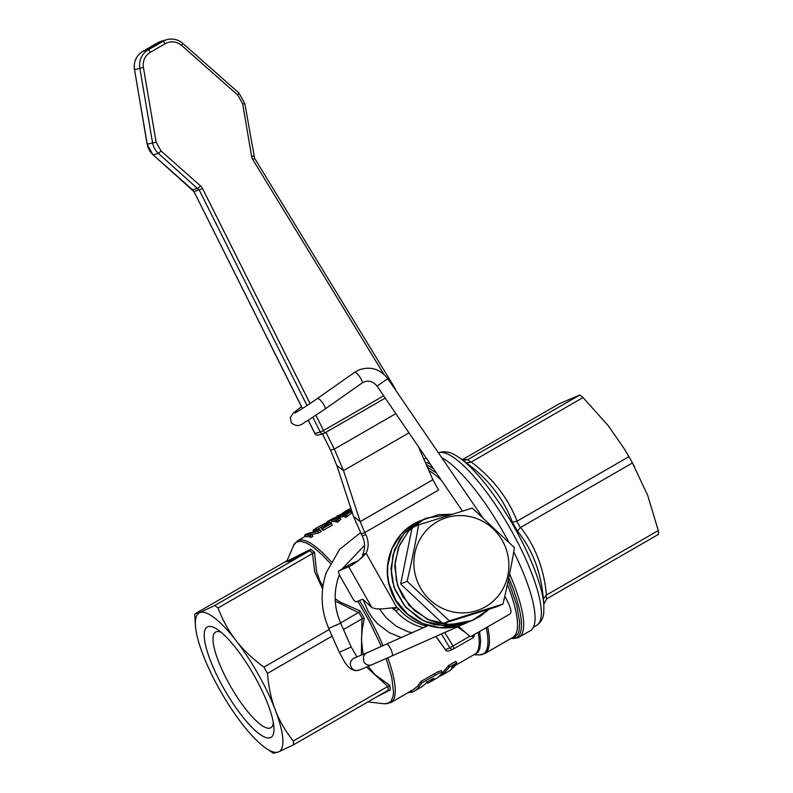 <?xml version="1.0" encoding="UTF-8"?>
<svg xmlns="http://www.w3.org/2000/svg" width="793" height="793" viewBox="0 0 793 793"><rect width="100%" height="100%" fill="white"/><g stroke="black" fill="none" stroke-linecap="round" stroke-linejoin="round"><path stroke-width="1.19" d="M442.613 672.315L439.322 672.989L421.896 682.872L417.465 688.77L414.392 691.08L422.322 686.51L427.338 681.97L430.926 679.809C433.92 678.134 434.742 677.975 433.374 679.343L429.737 682.228L437.548 677.728L442.524 673.098L441.265 670.67L437.528 671.968L420.934 681.445L417.455 686.312L413.302 689.652M414.392 691.08L412.509 691.902M433.999 678.372L433.374 679.343L432.958 678.679M429.737 682.228L427.853 683.051M412.122 692.051L411.18 690.544M412.043 692.101L407.612 692.904M440.621 675.755L439.53 676.29M451.514 667.835L456.827 662.938L449.621 666.903L442.107 675.101L450.285 670.372L454.825 666.179L451.544 667.815M456.827 662.938L455.45 661.56L448.66 665.476L442.672 672.603M442.107 675.101L441.126 675.547M454.825 666.179L454.141 665.813M194.711 613.97L199.717 612.622A80.053 20.578 -120 0 0 195.425 625.449L194.771 615.19A90.432 23.245 60 0 1 194.711 613.97L286.64 560.968M214.764 605.495A90.432 23.245 60 0 1 218.025 607.993C222.774 620.404 228.741 631.228 235.947 640.457A80.053 20.578 -120 0 0 199.717 612.622L214.764 605.495L309.647 550.748L312.967 553.296L314.543 552.295A90.967 23.384 -120 0 0 310.608 549.281L286.679 561.444L294.391 543.839L296.086 542.243L300.716 541.232L306.861 543.155L314.296 547.933L322.761 555.407L330.255 563.357M463.092 624.319L462.141 624.745A6.522 1.685 -114 0 0 462.329 624.597M489.212 609.103L480.35 616.211L472.341 620.443L464.212 623.149L446.657 624.497L437.905 623.03L429.459 620.156L414.372 610.551L402.933 596.693L398.948 588.594L396.282 580.01L395.092 562.217L399.484 545.168L408.95 530.616L422.52 520.059L438.787 514.607L452.357 514.27M470.388 621.226L452.04 626.083L434.435 624.636L425.99 621.801L418.06 617.628L404.579 605.802L395.36 590.359L392.654 581.775L391.326 572.913L392.872 555.249L399.841 539.21L405.124 532.321L411.468 526.443L423.204 519.534M466.79 622.753L457.283 626.153L439.738 627.65L422.51 623.437L407.354 613.951L395.806 600.182L389.026 583.539L387.668 574.677L387.708 565.766L391.95 548.667L401.317 534.036L407.622 528.128L414.808 523.37L421.261 520.406M314.831 433.493L314.94 433.484A2.964 2.855 74.6 0 0 318.271 435.02A2.964 2.964 0 0 1 314.831 433.493L308.239 420.29M312.888 417.316L320.243 432.016L323.544 430.49A2.964 0.763 60 0 1 324.337 432.383A2.964 0.763 60 0 1 324.268 433.275A2.964 0.763 60 0 1 324.218 433.295A2.964 2.855 -105.4 0 1 320.243 432.016L314.94 433.484L308.318 420.24M394.944 389.175L395.33 388.788L254.612 158.313L244.829 103.615L238.971 93.039L182.876 43.427C178.147 39.472 172.844 38.213 166.966 39.65A17.793 17.159 74.6 0 0 163.1 41.266L148.162 49.88A17.793 17.159 74.6 0 0 139.826 68.168L152.553 142.79A17.793 17.159 74.6 0 0 158.441 153.416L199.301 190.142L307.02 405.57M221.227 632.368A55.242 14.195 -120 0 0 215.646 632.041A55.242 14.195 -120 0 0 230.069 685.469A55.242 14.195 -120 0 0 270.829 727.756A55.242 14.195 -120 0 0 273.337 722.76M254.315 675.844A63.747 16.385 60 0 1 273.922 727.518A63.747 16.385 60 0 1 223.933 688.701A63.747 16.385 60 0 1 217.401 629.483A63.747 16.385 60 0 1 254.315 675.844M263.91 667.131A90.432 23.245 60 0 1 265.695 670.254A90.432 23.245 60 0 1 267.449 673.396C268.649 687.313 271.285 699.545 275.349 710.102A80.053 20.578 -120 0 0 258.211 674.199A80.053 20.578 -120 0 0 235.947 640.457C243.094 649.715 252.412 658.606 263.91 667.131L329.174 629.503M195.425 625.449A80.053 20.578 -120 0 0 202.899 654.433A80.053 20.578 -120 0 0 220.038 690.336A80.053 20.578 -120 0 0 242.301 724.078A80.053 20.578 -120 0 0 266.408 748.562A80.053 20.578 -120 0 0 278.531 751.913L273.516 753.261M508.729 541.996A100.81 25.911 -120 0 0 503.942 533.273A100.81 25.911 -120 0 0 441.731 457.67M511.079 638.405L517.839 637.85L530.269 630.762A100.81 25.911 -120 0 0 513.745 551.759M412.082 632.725L407.979 631.734L396.441 626.391L386.122 617.678L379.441 609.014M363.075 599.548L368.14 611.304L372.423 617.846L377.488 623.685L389.353 632.725L401.268 637.532M377.181 696.571L390.215 689.969A90.967 23.384 -120 0 0 389.869 685.439L374.802 674.506L368.22 666.328M363.045 654.344L361.439 639.445L362.302 628.968L364.274 618.441L361.975 618.897L361.37 655.058M364.274 618.441A90.967 23.384 -120 0 0 362.163 614.654A90.967 23.384 -120 0 0 360.002 610.888L340.306 602.145L335.171 598.745M322.939 586.205L319.757 580.575L316.536 571.466L314.543 552.295M492.998 528.713A48.918 47.253 67.1 0 0 425.91 530.953A48.918 47.253 67.1 0 0 429.766 599.746A48.918 47.253 67.1 0 0 496.844 597.516A48.918 47.253 67.1 0 0 492.998 528.713M449.314 620.869L407.116 581.279C411.617 562.197 415.443 543.403 418.595 524.887L472.261 508.095L514.459 547.685C511.307 566.202 507.48 584.996 502.98 604.078L449.314 620.869L442.841 623.615L400.643 584.015L412.122 527.632L418.595 524.887M543.77 604.306L546.744 598.804L658.577 534.323A90.432 23.245 -120 0 0 658.289 530.557L647.703 495.407L632.457 462.943A90.432 23.245 -120 0 0 630.703 459.801A90.432 23.245 -120 0 0 628.908 456.679L517.086 521.16C507.986 497.875 492.691 478.159 471.201 462.022L470.903 462.21A90.432 23.245 -120 0 0 467.622 459.682L461.734 459.306L466.403 462.894C488.359 479.051 503.694 498.807 512.397 522.171L517.472 531.141C532.529 549.777 541.163 572.377 543.364 598.923L543.879 605.277A96.359 24.761 -120 0 0 514.241 527.167A96.359 24.761 -120 0 0 458.433 457.085C455.608 455.519 449.016 449.73 438.698 452.654L438.39 452.783M517.472 531.141L520.327 527.623A90.432 23.245 -120 0 0 518.563 524.46A90.432 23.245 -120 0 0 516.758 521.308L517.086 521.16M628.908 456.679L624.26 448.878A80.053 20.578 60 0 1 630.554 459.504A80.053 20.578 60 0 1 634.063 465.878L634.529 466.75M623.893 448.283L608.3 425.762L583.024 397.541A90.432 23.245 -120 0 0 579.772 395.033L559.719 403.518L462.369 459.653M579.772 395.033L467.939 459.514L464.738 460.198M471.201 462.022L583.024 397.541M546.436 598.993A90.432 23.245 -120 0 0 546.149 595.206L543.364 598.923M466.403 462.894L470.903 462.21M516.758 521.308L512.397 522.171M546.149 595.206L546.456 595.037C544.038 568.928 535.434 546.387 520.624 527.424L520.327 527.623M520.624 527.424L632.457 462.943M658.289 530.557L546.456 595.037M502.98 604.078L496.507 606.814L442.841 623.615M407.116 581.279L400.643 584.015M343.478 629.563L361.975 618.897M340.544 622.941L358.783 612.345L362.401 618.728M267.449 673.396L332.108 636.115M218.025 607.993L312.541 553.494L314.712 571.852L322.592 588.832M390.215 689.969L388.084 690.277L388.193 686.252L389.869 685.439M293.281 741.019A90.432 23.245 60 0 1 293.569 744.776L278.531 751.913A80.053 20.578 -120 0 0 275.349 710.102C279.364 720.688 285.341 730.997 293.281 741.019L388.193 686.252M360.002 610.888L358.783 612.345M310.608 549.281L309.647 550.748M293.569 744.776L388.084 690.277M325.14 523.638L327.202 522.181M327.836 523.301L327.023 521.863A95.18 24.464 60 0 1 327.489 521.497L333.357 518.235L333.595 518.919M327.489 521.497L328.352 523.013M331.355 519.911A95.18 24.464 60 0 1 336.49 520.624L339.999 517.819A95.18 24.464 -120 0 0 339.434 517.67L336.866 519.147A95.18 24.464 -120 0 0 333.179 518.86L335.746 517.373A95.18 24.464 -120 0 0 335.251 517.452L328.342 521.427L329.224 522.984A93.396 23.998 -120 0 1 329.719 522.914L328.847 521.358L331.355 519.911L332.227 521.467L329.719 522.914M335.746 517.373L336.41 519.048M328.342 521.427A95.18 24.464 60 0 1 328.847 521.358M336.49 520.624L337.392 522.22A93.396 23.998 -120 0 0 332.227 521.467M337.788 519.623L338.869 521.368L337.392 522.22M339.999 517.819L340.901 519.405C338.482 520.971 337.808 521.625 338.869 521.368M331.434 523.519A95.18 24.464 -120 0 0 330.691 523.281L323.375 527.504L324.991 523.36L322.959 524.53L321.502 528.406L322.404 529.992A93.396 23.998 -120 0 1 323.366 530.289L322.454 528.693L331.434 523.519L332.336 525.115L323.366 530.289M324.991 523.36L325.864 524.916L324.942 526.592M321.502 528.406A95.18 24.464 60 0 1 322.454 528.693M311.966 534.74A95.18 24.464 -120 0 0 307.387 533.996L317.656 531.459L320.322 529.922A95.18 24.464 -120 0 0 314.712 529.288L312.948 530.309A95.18 24.464 60 0 1 317.686 530.676L306.703 533.907L304.591 535.126L305.474 536.673A93.396 23.998 -120 0 1 311.114 537.357L310.202 535.751L311.966 534.74L312.868 536.336L311.114 537.357M312.948 530.309L313.651 531.558M320.322 529.922L321.224 531.518L318.558 533.065L311.391 534.561M304.591 535.126A95.18 24.464 60 0 1 310.202 535.751M317.656 531.459L318.558 533.065M348.633 512.357L348.236 511.673C349.515 511.584 348.801 512.526 346.105 514.498L344.083 515.529A95.18 24.464 60 0 1 344.905 515.777L350.357 511.802L349.455 510.464L345.976 511.406L339.711 515.024L339.662 515.728L342.606 514.964L348.613 511.941M351.259 513.388L350.447 510.92L351.259 513.388L345.807 517.383A93.396 23.998 -120 0 0 344.975 517.115L344.083 515.529M339.711 515.024L340.584 516.58M341.565 514.607C340.584 514.905 341.04 514.439 342.943 513.19L347.691 511.604L343.478 514.112L341.218 514.518M345.005 512.139L345.877 513.695M344.905 515.777L345.807 517.383M344.43 516.134L340.544 517.284M349.079 509.889L348.514 509.73L351.012 507.976M335.865 517.591A95.18 24.464 60 0 1 337.659 515.638L339.672 515.053M341.674 513.715L347.78 509.8L348.216 510.583M337.659 515.638L338.522 517.145M315.366 529.209L315.892 528.832M316.704 529.179L316.08 528.079A95.18 24.464 60 0 0 315.654 528.416L316.08 529.169M316.08 528.079L324.02 523.925M423.482 627.659A53.379 51.565 -112.9 0 1 395.489 610.66A5.928 5.729 67.1 0 0 393.338 609.093L392.565 608.35L394.745 607.636L381.215 608.974L375.743 608.806L371.907 607.656L363.719 600.063A5.928 1.527 -120 0 0 362.232 599.339L356.364 601.828A5.928 1.527 60 0 1 352.033 597.258L340.356 576.63A5.928 1.527 60 0 1 338.809 570.891A5.928 1.527 60 0 1 338.849 570.871L348.722 566.698A17.793 0.545 150.5 0 0 351.111 565.548L358.287 560.75L362.629 556.468M351.18 563.764A5.928 1.527 60 0 1 351.22 563.734A5.928 1.527 60 0 1 351.259 563.714L358.287 560.74M362.619 556.468L362.599 554.743A20.757 20.043 67.1 0 0 362.242 536.108L353.529 516.461L360.24 521.616L364.74 532.589L361.202 534.085M362.599 554.743L366.128 553.256A20.757 20.043 67.1 0 0 365.771 534.611L364.74 532.589L438.569 490.024L432.909 479.715L418.377 446.608M426.902 626.133A53.379 51.565 -112.9 0 1 399.018 609.163A5.928 5.729 67.1 0 0 396.877 607.597L393.338 609.093M394.745 607.636L396.877 607.597L366.128 553.256L360.934 558.53M458.513 626.361L469.575 636.145L470.913 636.501M504.774 596.306L505.141 596.891C510.385 606.288 512.07 611.938 510.196 613.841L470.844 636.551M353.529 516.461L336.797 465.451L330.542 450.146L322.404 433.88M432.909 479.715L360.24 521.616L343.508 470.606L336.797 465.451M330.542 450.146L334.329 449.106L343.508 470.606L408.98 432.859M395.846 413.629L334.329 449.106L325.933 432.314M412.211 692.12L411.438 690.723M421.4 683.308L420.439 681.881M427.566 683.269L427.05 682.347M435.238 675.19L434.277 673.763M421.896 682.872L420.934 681.445M411.458 692.388L410.596 690.832M449.621 666.903L448.66 665.476M449.116 667.349L448.154 665.912M286.323 561.603L289.306 561.226L309.28 550.996M482.283 517.026L387.817 378.747C380.125 368.914 370.48 365.979 358.892 369.944L354.59 372.333A6.522 1.655 54.9 0 1 354.669 372.284C355.829 372.204 357.574 373.781 359.893 377.002C362.034 380.313 362.738 382.325 362.014 383.039L362.094 382.999C367.595 379.797 372.581 380.838 377.052 386.112L387.599 378.796M354.59 372.333L317.527 398.413L319.777 399.474L322.83 403.082A6.522 1.655 54.9 0 1 325.031 409.079L306.871 421.142C303.679 421.846 299.536 429.459 291.279 422.798L290.337 417.415L293.351 413.014L301.439 406.7M390.909 649.308L388.58 645.284L386.697 644.005L365.692 653.392L363.472 656.326L363.65 661.293A6.522 6.304 -112.9 0 0 371.947 664.742L392 655.93A6.522 1.685 -114 0 0 390.909 649.308M366.862 652.728L354.144 658.111A6.522 6.304 -112.9 0 0 354.045 658.16C350.704 660.063 349.663 662.908 350.932 666.675C352.875 670.154 355.67 671.284 359.328 670.085L355.155 670.68L351.22 669.203L348.028 666.497L345.084 662.819L339.275 652.292L351.2 647.009L356.969 656.921M302.46 408.514L193.998 191.609L202.602 188.615A8.892 8.574 74.6 0 0 200.5 185.879L161.038 150.977L156.132 142.125L143.404 67.504A14.829 14.294 -105.4 0 1 150.353 52.259L165.291 43.655C171.05 40.721 176.502 41.315 181.666 45.439L237.761 95.051L242.668 103.913L251.619 156.399A8.892 8.574 74.6 0 0 252.838 159.651L383.852 374.237M302.371 408.564L193.998 191.609L153.138 154.873L158.441 153.416L161.038 150.977M200.5 185.879L197.903 188.318L192.481 189.765L153.138 154.873A17.793 17.159 -105.4 0 1 147.25 144.247L134.523 69.635L143.404 67.504M156.132 142.125L147.151 144.286L134.523 69.635A17.793 17.159 -105.4 0 1 142.859 51.347L157.797 42.733L163.1 41.266L165.291 43.655M150.353 52.259A2.964 0.763 -120 0 0 149.114 50.494A2.964 0.763 -120 0 0 148.162 49.88L142.859 51.347A2.964 0.763 60 0 0 142.809 51.367L161.673 41.107A17.793 17.159 -105.4 0 0 157.797 42.733L157.678 43.635L157.797 42.733M237.761 95.051L238.842 93.039M181.666 45.439L182.747 43.417A17.793 17.159 74.6 0 0 166.966 39.65L161.673 41.107M251.619 156.399L253.78 156.112M242.668 103.913L244.73 103.655M252.838 159.651L254.612 158.313M383.683 395.816L323.544 430.49L315.941 415.294M142.77 51.396A2.964 0.763 60 0 1 142.809 51.367C136.257 55.609 133.462 61.715 134.423 69.665M192.451 189.646L193.888 191.619M152.99 154.744L147.151 144.286M339.275 652.292L328.708 628.433L340.425 623.239M474.065 636.164A2.964 2.865 -112.9 0 1 472.797 637.85A2.964 0.763 -120 0 0 472.826 636.908A2.964 0.763 -120 0 0 472.35 635.679M445.607 649.923A2.964 0.624 -35.3 0 1 445.428 649.854A2.964 0.624 -35.3 0 1 445.418 649.655A2.964 2.865 67.1 0 0 449.007 650.875L453.408 649.011A2.964 2.865 -112.9 0 1 449.829 647.792L452.962 645.978L444.724 632.487M469.793 636.273L452.962 645.978A2.964 0.763 60 0 1 453.784 647.891A2.964 0.763 60 0 1 453.735 648.843L472.747 637.879A2.964 0.763 -120 0 0 472.777 637.869A2.964 2.964 0 0 0 474.174 634.618M518.88 637.334A100.81 25.911 -120 0 0 509.582 573.864M430.45 464.282A100.81 25.911 -120 0 0 425.207 462.16M508.789 577.76A99.938 25.683 60 0 1 515.965 637.949A99.938 25.683 60 0 1 511.108 638.385M426.356 464.777A99.938 25.683 60 0 1 433.553 468.832M511.713 638.048L514.33 637.473L517.988 633.885L519.068 630.891L519.683 622.644L516.739 605.287L508.244 580.417M436.437 473.044L427.387 467.127M507.401 584.391A97.846 25.148 60 0 1 512.863 637.374L484.771 653.581A97.846 25.148 -120 0 0 487.606 626.876M428.844 470.447A97.846 25.148 60 0 1 441.592 480.588M486.228 627.679A97.45 25.039 60 0 1 482.62 654.304A97.45 25.039 60 0 1 479.418 654.869L473.827 654.75M386.141 658.517L391.762 677.361L393.516 692.041L393.189 695.729L391.167 701.101L387.41 703.649L384.466 703.788L390.82 702.618A93.396 23.998 -120 0 0 387.777 657.793M382.989 645.651A93.396 23.998 -120 0 0 366.425 612.285A93.396 23.998 -120 0 0 359.467 600.509M478.189 632.308A93.396 23.998 60 0 1 474.769 654.215L454.627 665.823M474.085 654.602L478.12 652.143L479.824 648.644L480.637 640.784L479.577 631.506M357.812 601.213L369.112 620.869L381.364 646.374M438.42 452.823A99.323 25.525 60 0 1 510.652 529.347A99.323 25.525 60 0 1 536.583 625.409L533.362 627.273M335.27 601.104L358.426 612.632M366.544 667.032L387.807 686.52M326.359 522.736L327.241 524.302M342.943 513.19L343.825 514.746M345.698 513.428L346.591 515.004M342.606 514.964L343.488 516.53M346.6 514.885L347.503 516.481M348.514 509.73L349.396 511.287M441.384 633.974L449.829 647.792L445.418 649.655L436.001 636.363M324.307 433.236L385.239 398.106M310.063 403.538L202.602 188.615M371.907 607.656L348.722 566.698M351.259 563.714L338.849 570.871M354.283 563.654L351.111 565.548M362.242 536.108L365.771 534.611M395.489 610.66L399.018 609.163M504.566 597.218L505.141 596.891M331.147 561.672A93.396 23.998 -120 0 0 297.514 540.796L305.265 536.316M411.299 690.574L412.162 692.13M426.654 681.722L427.516 683.279M455.866 661.441L456.827 662.879M454.468 665.565L454.835 666.14M472.162 620.513L489.271 609.083M468.534 622.049L470.447 621.197M452.466 514.241L426.684 518.057M464.896 623.595L466.839 622.733M424.939 518.84L423.065 519.593M392 655.93L463.102 624.309M421.301 520.377L419.378 521.16M317.527 398.413C309.419 404.063 300.606 409.981 294.917 412.945M351.2 647.009L340.633 623.149C334.101 607.825 333.427 592.411 338.611 576.908L339.404 574.756M342.001 569.057L364.582 545.346M328.708 628.433C320.828 609.986 320.025 591.38 326.3 572.596L339.672 549.311L360.498 532.708M362.094 382.999L325.031 409.079M462.458 511.128L377.052 386.112M386.697 644.005L428.17 625.568M359.229 670.125L371.947 664.742M423.958 459.325L426.188 458.047M479.418 654.869L484.771 653.581M390.82 702.618L413.5 689.533M367.912 701.914L384.466 703.788M536.583 625.409C541.004 622.396 543.393 618.044 543.78 612.355L543.879 605.277M465.233 460.148L461.714 459.276L458.433 457.085M286.521 561.236L286.164 561.811M339.295 515.619L340.177 517.175M348.405 509.968L348.702 510.494M435.902 636.412L445.428 649.854A2.964 2.964 0 0 0 449.007 650.875M266.408 748.562L273.595 753.35M426.852 517.988L423.898 519.346M423.492 519.554L408.484 531.072L398.473 547.309L394.696 566.242L397.6 585.541L409.178 605.624L427.675 619.472L449.978 624.725L472.341 620.443M418.704 521.695L404.133 533.392L394.517 549.599L391.008 568.353L394.032 587.395L405.669 607.359L424.166 621.107L446.419 626.282L468.722 621.97M419.556 521.08C394.527 530.913 380.937 561.999 390.146 588.297C399.147 619.006 436.467 636.749 465.075 623.516M318.271 435.02L323.574 433.563A2.964 2.964 0 0 0 324.268 433.275L385.249 398.116M395.766 390.374A2.964 2.964 0 0 0 395.33 388.788M338.809 570.891L351.22 563.734M465.233 632.358L457.333 626.886M472.777 637.869L453.735 648.843M317.517 529.258L321.899 526.73M325.665 524.56L329.026 522.627M336.331 518.414L339.761 516.431M349.951 510.553L351.329 509.76M297.514 540.796L293.321 545.703"/></g></svg>
